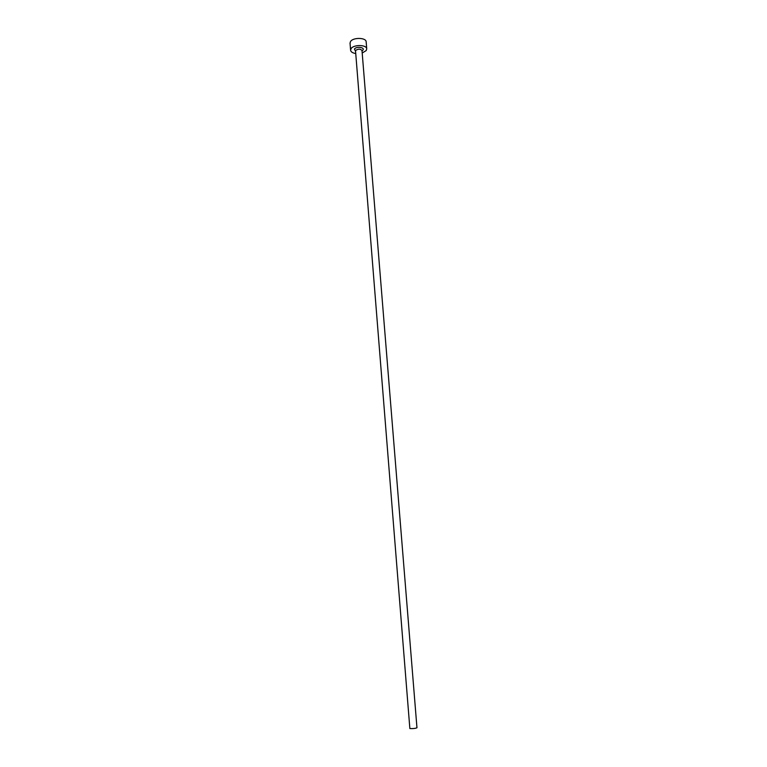 <?xml version="1.0" encoding="UTF-8"?>
<svg xmlns="http://www.w3.org/2000/svg" width="767" height="767" viewBox="0 0 767 767"><rect width="100%" height="100%" fill="white"/><g stroke="black" fill="none" stroke-linecap="round" stroke-linejoin="round"><path stroke-width="1.15" d="M362.005 50.66L416.96 727.778C415.407 728.468 413.039 728.727 409.856 728.545L355.552 51.178M362.197 53.009L366.195 50.584L366.731 48.915C366.827 44.649 353.664 44.371 351.094 48.599L350.596 50.21C350.893 51.916 352.609 53.019 355.735 53.527M366.731 48.915L366.156 41.83C366.233 37.516 353.098 37.228 350.538 41.504L350.04 43.125L350.596 50.21M355.572 51.427L354.431 49.04C356.281 46.135 365.197 47.314 362.887 50.143L362.024 50.91M361.995 50.507C360.442 48.772 358.362 48.733 355.744 50.382L355.533 51.034"/></g></svg>
